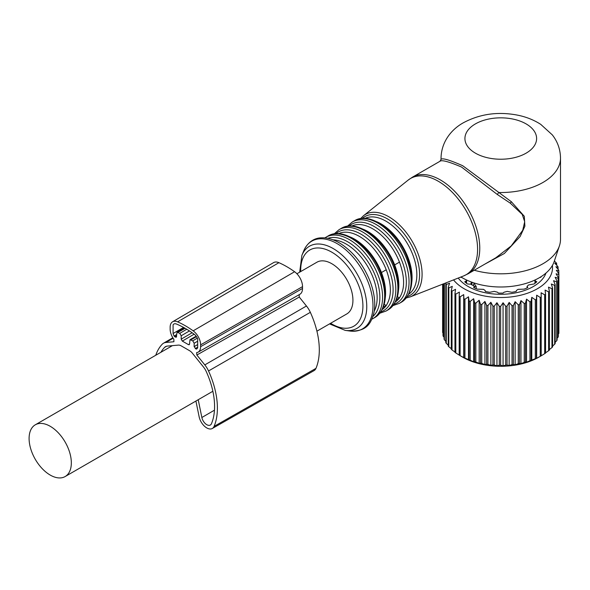 <?xml version="1.0" encoding="UTF-8"?>
<svg xmlns="http://www.w3.org/2000/svg" width="590" height="590" viewBox="0 0 590 590"><rect width="100%" height="100%" fill="white"/><g stroke="black" fill="none" stroke-linecap="round" stroke-linejoin="round"><path stroke-width="0.89" d="M474.257 270.235A59.738 34.486 -0 0 0 543.006 263.715A59.738 34.486 -0 0 0 559.416 245.868A59.738 34.486 -0 0 0 560.5 239.334L560.5 158.039C560.352 149.395 557.624 141.674 552.306 134.874L540.735 124.365C534.193 120.146 526.855 117.152 518.721 115.382C498.734 111.289 480.319 113.737 463.475 122.713C453.127 128.332 441.46 140.214 441.032 158.039A59.738 34.486 -0 0 0 441.069 159.248L441.032 158.039M484.766 264.173L504.354 253.494L520.144 236.502L524.886 226.206L524.296 216.279L511.36 201.736L462.73 165.738C449.941 160.082 442.721 157.913 441.069 159.248L440.406 160.945M460.952 276.99A54.398 31.41 -0 0 0 539.231 277.794A54.398 31.41 -0 0 0 554.18 261.54L559.416 245.868M511.36 201.736L510.306 203.174L497.355 194.508L461.52 167.036C448.673 161.564 441.475 159.661 439.911 161.343M560.5 158.039A59.738 34.486 -0 0 1 543.006 182.428A59.738 34.486 -0 0 1 498.675 192.51L497.355 194.508M510.306 203.174L522.224 214.391L524.702 221.729L522.733 230.306L511.198 245.949L495.711 257.852L468.224 273.723A55.755 32.192 -120 0 0 474.943 223.588A55.755 32.192 -120 0 0 412.469 177.155L439.985 161.269L441.032 159.455M397.446 296.733L399.467 297.898C404.858 289.41 404.976 277.802 399.821 263.074L399.467 262.13L394.68 264.895A43.808 25.289 -120 0 0 363.366 229.311M395.514 301.851A43.808 25.289 -120 0 0 399.467 297.898L396.517 299.602M398.501 290.169A43.808 25.289 -120 0 0 395.035 265.839A43.808 25.289 -120 0 0 394.68 264.895M384.208 304.374L386.229 305.539C391.627 297.05 391.745 285.442 386.59 270.714L386.229 269.778L381.442 272.536A43.808 25.289 -120 0 0 350.128 236.951M382.276 309.499A43.808 25.289 -120 0 0 386.229 305.539L383.279 307.243M385.263 297.81A43.808 25.289 -120 0 0 381.804 273.48A43.808 25.289 -120 0 0 381.442 272.536M316.911 331.189L346.743 313.969A29.869 17.243 -120 0 0 351.323 290.037A29.869 17.243 -120 0 0 331.809 263.715A29.869 17.243 -120 0 0 316.874 262.24L296.91 273.76M554.342 261.053L556.296 262.875A58.145 33.571 180 0 1 556.554 263.369A58.145 33.571 180 0 1 556.68 263.612L556.68 265.22M445.819 341.278L444.373 339.84A58.145 33.571 -0 0 1 444.056 339.088L444.056 283.613M444.056 337.229L443.156 336.212A58.145 33.571 -0 0 1 442.987 335.445L442.987 284.033M442.987 332.981L442.64 332.524A58.145 33.571 -0 0 1 442.625 331.75L442.625 284.181M442.64 284.173L442.64 332.524M443.156 283.967L443.156 336.212M444.373 283.495L444.373 339.84M556.68 263.612L554.799 263.265L557.852 266.459A58.145 33.571 180 0 1 558.096 267.226L555.891 266.739L558.723 270.124A58.145 33.571 180 0 1 558.811 270.899L556.311 270.264L558.885 273.819A58.145 33.571 180 0 1 558.826 274.593L556.06 273.797L558.339 277.507A58.145 33.571 180 0 1 558.133 278.274L555.138 277.293L557.093 281.135A58.145 33.571 180 0 1 556.746 281.88L553.553 280.7L555.168 284.66A58.145 33.571 180 0 1 554.681 285.383L551.326 283.997L552.587 288.045A58.145 33.571 180 0 1 551.96 288.731L548.486 287.124L549.371 291.246A58.145 33.571 180 0 1 548.619 291.888L545.072 290.059L545.566 294.218A58.145 33.571 180 0 1 544.695 294.808L541.111 292.751L541.214 296.932A58.145 33.571 180 0 1 540.241 297.471L536.671 295.184L536.376 299.359A58.145 33.571 180 0 1 535.307 299.823L531.789 297.316L531.103 301.461A58.145 33.571 180 0 1 529.945 301.851L526.531 299.123L525.461 303.208A58.145 33.571 180 0 1 524.237 303.533L520.963 300.59L519.517 304.595A58.145 33.571 180 0 1 518.249 304.838L515.144 301.689L513.352 305.591A58.145 33.571 180 0 1 512.039 305.753L509.155 302.412L507.031 306.195A58.145 33.571 180 0 1 505.696 306.269L503.064 302.751L500.637 306.387A58.145 33.571 180 0 1 499.295 306.38L496.942 302.707L494.236 306.181A58.145 33.571 180 0 1 492.908 306.085L490.865 302.272L487.923 305.561A58.145 33.571 180 0 1 486.617 305.384L484.914 301.446L481.765 304.543A58.145 33.571 180 0 1 480.503 304.285L479.154 300.258L475.835 303.149A58.145 33.571 180 0 1 474.625 302.81L473.652 298.702L470.208 301.379A58.145 33.571 180 0 1 469.072 300.966L468.482 296.814L464.95 299.263A58.145 33.571 180 0 1 463.902 298.783L463.703 294.602L460.126 296.829A58.145 33.571 180 0 1 459.182 296.283L459.381 292.102L455.805 294.1A58.145 33.571 180 0 1 454.964 293.495L455.554 289.343L452.021 291.121A58.145 33.571 180 0 1 451.298 290.464L452.279 286.364L448.828 287.913A58.145 33.571 180 0 1 448.238 287.219L449.587 283.185L446.269 284.52A58.145 33.571 180 0 1 445.819 283.79L445.819 342.65A58.145 33.571 -0 0 0 446.269 343.373L448.238 345.106M552.402 265.471A51.773 29.891 180 0 1 513.448 296.6A51.773 29.891 180 0 1 453.555 279.889M446.261 282.75L445.819 283.79M545.993 273.037A46.197 26.668 180 0 1 505.313 294.159A46.197 26.668 180 0 1 458.246 278.052M554.585 260.33L554.585 261.281M558.339 334.058L558.826 333.446A58.145 33.571 -0 0 0 558.885 332.679L558.885 273.819M557.093 338.262L558.133 337.126A58.145 33.571 -0 0 0 558.339 336.359L558.339 277.507M555.168 342.252L556.746 340.74A58.145 33.571 -0 0 0 557.093 339.988L557.093 281.135M552.587 346.02L554.681 344.236A58.145 33.571 -0 0 0 555.168 343.513L555.168 284.66M549.371 349.553L551.96 347.584A58.145 33.571 -0 0 0 552.587 346.898L552.587 288.045M545.072 353.137L548.619 350.74A58.145 33.571 -0 0 0 549.371 350.099L549.371 291.246M536.671 295.184L536.671 358.263L540.241 356.323A58.145 33.571 -0 0 0 541.214 355.792L544.695 353.661A58.145 33.571 -0 0 0 545.566 353.071L545.566 294.218M536.671 358.263L536.376 358.211A58.145 33.571 -0 0 1 535.307 358.676L531.103 360.313A58.145 33.571 -0 0 1 529.945 360.711L526.531 362.201L525.461 362.068A58.145 33.571 -0 0 1 524.237 362.385L520.963 363.669L519.517 363.447A58.145 33.571 -0 0 1 518.249 363.691L515.144 364.768L513.352 364.45A58.145 33.571 -0 0 1 512.039 364.605L509.155 365.498L507.031 365.048A58.145 33.571 -0 0 1 505.696 365.122L503.064 365.837L500.637 365.247A58.145 33.571 -0 0 1 499.295 365.232L496.942 365.785L494.236 365.033A58.145 33.571 -0 0 1 492.908 364.937L490.865 365.35L487.923 364.413A58.145 33.571 -0 0 1 486.617 364.237L484.914 364.531L481.765 363.403A58.145 33.571 -0 0 1 480.503 363.138L479.154 363.337L475.835 362.002A58.145 33.571 -0 0 1 474.625 361.663L473.652 361.781L470.208 360.232A58.145 33.571 -0 0 1 469.072 359.819L464.95 358.123A58.145 33.571 -0 0 1 463.902 357.636L460.126 355.682A58.145 33.571 -0 0 1 459.654 355.409A58.145 33.571 -0 0 1 459.182 355.136L459.182 296.283M459.381 355.187L455.805 352.96A58.145 33.571 -0 0 1 454.964 352.355L454.964 293.495M455.554 352.429L452.021 349.973A58.145 33.571 -0 0 1 451.298 349.317L451.298 290.464M451.298 348.697L448.828 346.765A58.145 33.571 -0 0 1 448.238 346.072L448.238 287.219M459.654 355.409L462.752 357.201A53.764 31.041 -0 0 0 538.781 357.201L541.178 355.814M446.269 284.52L446.269 343.373M448.828 287.913L448.828 346.765M452.021 291.121L452.021 349.973M455.805 294.1L455.805 352.96M460.126 296.829L460.126 355.682M463.703 294.602L463.703 357.68M463.902 298.783L463.902 357.636M464.95 299.263L464.95 358.123M468.482 296.814L468.482 359.893M469.072 300.966L469.072 359.819M470.208 301.379L470.208 360.232M473.652 298.702L473.652 361.781M474.625 302.81L474.625 361.663M475.835 303.149L475.835 362.002M479.154 300.258L479.154 363.337M480.503 304.285L480.503 363.138M481.765 304.543L481.765 363.403M484.914 301.446L484.914 364.531M486.617 305.384L486.617 364.237M487.923 305.561L487.923 364.413M490.865 302.272L490.865 365.35M492.908 306.085L492.908 364.937M494.236 306.181L494.236 365.033M496.942 302.707L496.942 365.785M499.295 306.38L499.295 365.232M500.637 306.387L500.637 365.247M503.064 302.751L503.064 365.837M505.696 306.269L505.696 365.122M507.031 306.195L507.031 365.048M509.155 302.412L509.155 365.498M512.039 305.753L512.039 364.605M513.352 305.591L513.352 364.45M515.144 301.689L515.144 364.768M518.249 304.838L518.249 363.691M519.517 304.595L519.517 363.447M520.963 300.59L520.963 363.669M524.237 303.533L524.237 362.385M525.461 303.208L525.461 362.068M526.531 299.123L526.531 362.201M529.945 301.851L529.945 360.711M531.103 301.461L531.103 360.313M531.789 297.316L531.789 360.394M535.307 299.823L535.307 358.676M536.376 299.359L536.376 358.211M540.241 297.471L540.241 356.323M541.214 296.932L541.214 355.792M544.695 294.808L544.695 353.661M548.619 291.888L548.619 350.74M551.96 288.731L551.96 347.584M554.681 285.383L554.681 344.236M556.746 281.88L556.746 340.74M558.133 278.274L558.133 337.126M558.826 274.593L558.826 333.446M558.811 270.899L558.811 273.723M558.096 267.226L558.096 269.365M461.808 277.514L460.716 277.263A42.93 24.787 180 0 1 460.62 277.116M466.491 279.977L466.078 281.076L464.714 281.791A42.93 24.787 180 0 0 467.457 283.967L470.945 284.225L474.426 286.239L473.682 287.566A42.93 24.787 180 0 0 477.45 289.144L483.439 289.343L485.172 290.509L485.305 291.453A42.93 24.787 180 0 0 489.73 292.286L494.28 291.379L497.54 292.234L498.439 293.082A42.93 24.787 180 0 0 503.093 293.082L503.985 292.234L507.252 291.379L511.796 292.286A42.93 24.787 180 0 0 516.228 291.453L516.353 290.509L518.094 289.343L524.075 289.144A42.93 24.787 180 0 0 527.844 287.566L527.202 286.666L527.202 287.861M474.441 286.342L474.331 287.861M535.034 279.977L535.455 281.076L536.812 281.791A42.93 24.787 180 0 1 534.075 283.967L528.588 284.941L527.091 286.342L527.091 287.913M539.717 277.514L540.816 277.263A42.93 24.787 180 0 0 541.259 276.562M471.44 282.042L470.805 283.96A2.788 1.608 -0 0 0 470.835 284.203L470.805 283.96M473.667 282.824L476.196 286.452L476.196 288.658M160.923 352.274A63.72 36.787 60 0 1 164.522 347.436A12.744 7.36 60 0 1 165.466 346.684A12.744 7.36 60 0 1 167.353 346.094L178.387 345.106A7.965 4.602 60 0 1 181.196 345.865L184.537 347.79A29.869 17.243 60 0 1 185.378 348.255A29.869 17.243 60 0 1 186.226 348.764L189.56 350.689A7.965 4.602 60 0 1 192.377 353.189L203.403 366.906A12.744 7.36 60 0 1 206.242 371.523A63.72 36.787 60 0 1 211.471 423.679A7.169 4.137 60 0 1 210.328 425.036A7.169 4.137 60 0 1 201.861 417.506L198.218 399.718M204.811 364.9L306.446 305.996L299.263 297.058L196.854 355.01L204.811 364.9A16.727 9.654 60 0 1 208.536 370.963A67.703 39.088 60 0 1 214.096 426.378A11.151 6.438 60 0 1 212.311 428.488A11.151 6.438 60 0 1 199.14 416.776L195.917 401.045M196.854 355.01L196.625 352.599M155.76 355.254A67.703 39.088 60 0 1 162.228 344.228A16.727 9.654 60 0 1 163.467 343.24A16.727 9.654 60 0 1 165.952 342.466L173.903 341.75L173.844 339.206A5.62 3.245 60 0 1 173.01 338.077A11.992 6.925 60 0 1 170.141 329.072L170.141 327.266A11.992 6.925 60 0 1 172.605 321.786A11.992 6.925 60 0 1 177.605 321.852A91.642 52.908 60 0 1 193.159 330.835A11.992 6.925 60 0 1 200.615 344.862L200.615 346.669A11.992 6.925 60 0 1 198.115 352.171A11.992 6.925 60 0 1 197.746 352.355A5.62 3.245 60 0 1 196.913 352.525M189.434 330.938L181.196 335.776L179.788 333.343L177.03 332.222L176.277 337.237L174.847 336.787A1.342 0.774 60 0 1 174.139 336.012A8.511 4.912 60 0 1 173.091 333.505L183.578 327.435M181.196 335.776L181.196 339.154L182.325 341.101L188.439 344.634L189.228 344.715L189.56 343.985L189.98 339.7L192.738 340.821L194.147 343.262L194.147 346.632L195.917 348.948A1.342 0.774 60 0 0 196.588 349.022A1.342 0.774 60 0 0 196.625 348.992A8.511 4.912 60 0 0 197.672 347.702L197.672 339.007A6.372 3.68 60 0 0 194.339 334.368A87.615 50.585 60 0 0 176.417 324.021A6.372 3.68 60 0 0 173.888 324.028A6.372 3.68 60 0 0 173.091 324.81L173.091 333.505M172.605 321.786L273.598 262.609A12.744 7.36 60 0 1 278.915 262.683A92.394 53.343 60 0 1 294.594 271.732A12.744 7.36 60 0 1 302.523 286.644L302.523 288.444A12.744 7.36 60 0 1 299.86 294.292L198.115 352.171M299.263 297.058L299.152 294.602M306.446 305.996A17.479 10.089 60 0 1 310.34 312.324A68.447 39.523 60 0 1 315.967 368.359A11.903 6.874 60 0 1 314.057 370.608L212.311 428.488M50.216 475.068A29.869 17.243 -120 0 0 65.151 476.543A29.869 17.243 -120 0 0 69.723 452.611A29.869 17.243 -120 0 0 50.216 426.29A29.869 17.243 -120 0 0 35.282 424.815A29.869 17.243 -120 0 0 30.702 448.747A29.869 17.243 -120 0 0 50.216 475.068M526.11 153.164A35.843 20.694 -0 0 0 526.11 123.9A35.843 20.694 -0 0 0 475.422 123.9A35.843 20.694 -0 0 0 475.422 153.164A35.843 20.694 -0 0 0 526.11 153.164M408.192 180.075L363.411 215.8A46.994 27.133 60 0 1 418.022 253.604A46.994 27.133 60 0 1 410.227 296.888L463.556 275.965A55.578 32.089 -120 0 0 472.774 224.783A55.578 32.089 -120 0 0 408.192 180.075L412.469 177.155M407.373 296.549A45.408 26.218 -120 0 0 415.648 254.46A45.408 26.218 -120 0 0 362.275 218.44M408.745 294.211A43.808 25.289 -120 0 0 413.059 255.433A43.808 25.289 -120 0 0 364.989 218.418M411.739 282.529A43.808 25.289 -120 0 0 408.273 258.199A43.808 25.289 -120 0 0 376.604 221.67M407.063 259.932A46.994 27.133 -120 0 0 354.406 220.793C370.041 210.719 398.272 231.826 407.815 259.18C414.748 279.704 412.609 294.041 401.399 302.191A46.994 27.133 -120 0 0 407.063 259.932M401.399 302.191L399.319 303.385A46.994 27.133 -120 0 0 404.983 261.134A46.994 27.133 -120 0 0 352.326 221.995L347.363 226.272M394.142 304.182A45.401 26.211 -120 0 0 402.402 262.1A45.401 26.211 -120 0 0 349.051 226.081M399.467 262.13A43.808 25.289 -120 0 0 351.751 226.059M393.825 267.572A46.994 27.133 -120 0 0 341.168 228.433C356.803 218.359 385.034 239.466 394.585 266.82C401.517 287.345 399.371 301.682 388.161 309.831A46.994 27.133 -120 0 0 393.825 267.572M388.161 309.831L386.089 311.026A46.994 27.133 -120 0 0 391.753 268.774A46.994 27.133 -120 0 0 339.095 229.635L334.124 233.913M380.911 311.822A45.401 26.211 -120 0 0 389.171 269.741A45.401 26.211 -120 0 0 335.813 233.721M386.229 269.778A43.808 25.289 -120 0 0 338.513 233.699M380.594 275.213A46.994 27.133 -120 0 0 327.937 236.074C343.572 226 371.796 247.114 381.347 274.461C388.279 294.993 386.14 309.322 374.93 317.472A46.994 27.133 -120 0 0 380.594 275.213M374.93 317.472L372.851 318.666A46.994 27.133 -120 0 0 378.515 276.415A46.994 27.133 -120 0 0 325.857 237.276L324.876 237.888M372.932 316.432A45.401 26.211 -120 0 0 375.933 277.389A45.401 26.211 -120 0 0 327.841 238.323M374.222 311.181A43.808 25.289 -120 0 0 373.352 278.355A43.808 25.289 -120 0 0 333.026 239.835M349.936 331.027A50.652 29.242 -120 0 0 368.595 283.333A50.652 29.242 -120 0 0 334.744 242.35A50.652 29.242 -120 0 0 303.695 250.934C308.135 240.809 315.827 237.977 321.063 237.836C327.133 237.482 333.498 239.326 340.165 243.36C353.565 252.019 363.647 264.925 370.395 282.079C374.495 293.304 375.69 303.452 373.971 312.523C371.147 322.782 367.4 331.661 349.936 331.027L345.187 330.378A47.436 27.383 60 0 0 362.651 285.715A47.436 27.383 60 0 0 330.953 247.343A47.436 27.383 60 0 0 301.881 255.381L303.695 250.934M330.599 323.291A43.985 25.392 -120 0 0 358.248 322.288A43.985 25.392 -120 0 0 359.104 286.644A43.985 25.392 -120 0 0 323.526 248.7A43.985 25.392 -120 0 0 300.73 271.555M466.078 282.935L466.078 281.076M535.455 281.076L535.455 282.935M472.472 282.411A3.584 2.072 120 0 0 471.631 284.815M474.308 283.171A3.584 2.072 120 0 0 473.32 285.789M474.441 286.467A2.788 1.608 0 0 0 476.196 286.452M177.605 321.852L278.915 262.683M193.159 330.835L294.594 271.732M200.615 344.862L302.523 286.644M200.615 346.669L302.523 288.444M195.917 348.948L197.48 348.048M174.139 336.012L176.609 334.582M174.847 336.787L176.609 335.769M176.609 336.521L175.481 337.156M194.117 334.198L182.325 341.101M189.56 344L188.439 344.634M192.119 332.76L181.196 339.154M197.672 347.178L195.275 348.579M197.672 344.567L194.147 346.632M197.672 341.19L194.147 343.262M192.738 340.821L197.311 338.136M190.968 339.796L196.485 336.669M179.788 333.343L186.75 329.25M178.018 332.318L185.12 328.291M208.536 370.963L310.34 312.324M214.096 426.378L315.967 368.359M165.952 342.466L173.128 338.262M164.522 347.436L166.587 346.227M214.465 410.175L201.861 417.506M463.556 275.965L468.224 273.723M363.411 215.8L360.571 218.632M406.355 297.928L410.227 296.888M354.406 220.793L352.326 221.995M393.132 305.546L399.319 303.385M341.168 228.433L339.095 229.635M379.894 313.194L386.089 311.026M327.937 236.074L325.857 237.276M371.833 319.212L372.851 318.666M329.545 323.895L345.187 330.378M301.881 255.381L299.676 272.167M466.594 283.333L466.594 280.368M534.938 283.333L534.938 280.368M189.98 339.693L196.145 336.197M177.03 332.214L184.537 327.959M163.467 343.24L172.818 337.76M212.857 391.266L65.151 476.543M172.413 345.644L35.282 424.815"/></g></svg>
